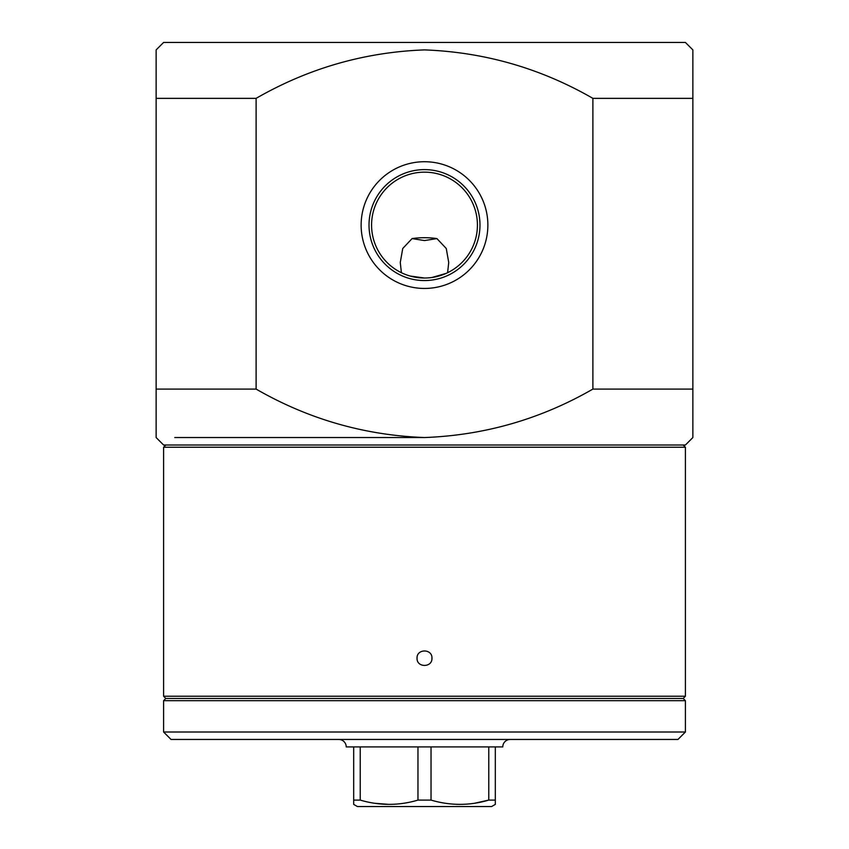 <?xml version="1.0" encoding="UTF-8"?>
<svg xmlns="http://www.w3.org/2000/svg" width="849" height="849" viewBox="0 0 849 849"><rect width="100%" height="100%" fill="white"/><g stroke="black" fill="none" stroke-linecap="round" stroke-linejoin="round"><path stroke-width="1.27" d="M685.408 42.45L163.592 42.45L156.131 49.9L156.131 98.357L256.111 98.357C308.346 68.302 364.486 52.15 424.511 49.9C484.556 52.16 540.675 68.313 592.889 98.357L692.869 98.357L692.869 49.9L685.408 42.45M156.131 64.789L156.131 437.543L163.592 445.003L685.408 445.003L692.869 437.543L692.869 64.789M591.647 97.699L592.889 98.357L592.889 389.086L692.869 389.086L692.869 422.664M592.889 389.086C540.654 419.141 484.514 435.293 424.489 437.543C364.444 435.282 308.325 419.13 256.111 389.086L256.111 98.357M156.131 422.664L156.131 389.086L256.111 389.086L257.353 389.755M692.869 275.405L692.869 174.767L692.869 275.405M424.5 161.724A63.367 63.367 0 0 0 361.133 225.091A63.367 63.367 0 0 0 424.5 288.448A63.367 63.367 0 0 0 487.867 225.091A63.367 63.367 0 0 0 424.5 161.724M424.5 169.609A55.482 55.482 0 0 0 369.018 225.091A55.482 55.482 0 0 0 424.5 280.563A55.482 55.482 0 0 0 479.982 225.091A55.482 55.482 0 0 0 424.5 169.609M424.5 172.156A52.925 52.925 0 0 0 371.575 225.091A52.925 52.925 0 0 0 424.5 278.016A52.925 52.925 0 0 0 477.425 225.091A52.925 52.925 0 0 0 424.5 172.156M410.184 276.042L424.5 278.016M447.593 272.709L448.728 262.49L446.256 248.492L436.917 238.59L424.5 240.564L412.083 238.59L402.734 248.502L400.272 262.49L401.407 272.709M412.083 238.59A24.228 6.272 180 0 1 424.5 237.709A24.228 6.272 180 0 1 436.917 238.59M692.869 55.758L692.869 62.709M156.131 62.709L156.131 55.758M156.131 437.543L156.131 435.24M156.131 431.695L156.131 424.744M692.869 424.744L692.869 431.695M432.024 277.474L446.16 273.378M417.05 658.198C416.583 648.583 432.428 648.594 431.95 658.198C432.417 667.823 416.572 667.813 417.05 658.198M685.408 447.232L163.592 447.232L163.592 696.222L685.408 696.222L685.408 447.232L683.18 445.003M165.82 445.003L163.592 447.232M685.408 732.008L163.592 732.008L171.042 739.458L677.958 739.458L685.408 732.008L685.408 700.69L683.18 698.462L165.82 698.462L683.18 698.462L685.408 696.222M685.408 700.69L163.592 700.69L165.82 698.462L163.592 696.222M424.5 437.543L174.767 437.543M510.228 739.458A7.45 7.45 0 0 0 502.778 746.908L346.222 746.908A7.45 7.45 0 0 0 338.772 739.458M163.592 732.008L163.592 700.69M353.683 746.908L353.683 804.396L357.408 806.55L491.592 806.55L495.317 804.396L495.317 746.908M488.78 746.908L488.78 800.098L495.317 800.098M474.612 803.239L488.78 800.098C469.635 805.775 450.394 805.775 431.037 800.098L431.037 746.908M417.963 746.908L417.963 800.098L431.037 800.098M417.963 800.098C398.818 805.775 379.567 805.775 360.22 800.098L360.22 746.908M353.683 804.396L353.683 800.098L360.22 800.098M374.632 803.281L389.086 804.396M456.359 804.332L459.914 804.396"/></g></svg>
